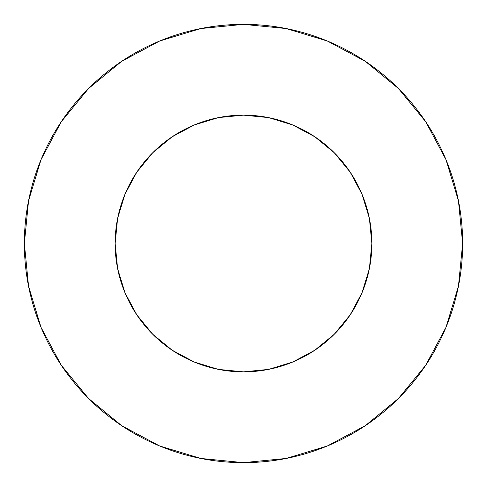 <?xml version="1.0" encoding="UTF-8"?>
<svg xmlns="http://www.w3.org/2000/svg" width="487" height="487" viewBox="0 0 487 487"><rect width="100%" height="100%" fill="white"/><g stroke="black" fill="none" stroke-linecap="round" stroke-linejoin="round"><path stroke-width="0.73" d="M371.861 243.5L369.396 218.456L362.091 194.38L350.226 172.185L334.265 152.735L314.815 136.774L292.62 124.909L268.544 117.604L243.5 115.139L218.456 117.604L194.38 124.909L172.185 136.774L152.735 152.735L136.774 172.185L124.909 194.38L117.604 218.456L115.139 243.5L117.604 268.544L124.909 292.62L136.774 314.815L152.735 334.265L172.185 350.226L194.38 362.091L218.456 369.396L243.5 371.861L268.544 369.396L292.62 362.091L314.815 350.226L334.265 334.265L350.226 314.815L362.091 292.62L369.396 268.544L371.861 243.5A128.361 128.361 0 0 1 243.5 371.861A128.361 128.361 0 0 1 115.139 243.5A128.361 128.361 0 0 1 243.5 115.139A128.361 128.361 0 0 1 371.861 243.5L370.765 260.247M24.35 243.5A219.15 219.15 0 0 1 243.5 24.35A219.15 219.15 0 0 1 462.65 243.5A219.15 219.15 0 0 1 243.5 462.65A219.15 219.15 0 0 1 24.35 243.5L28.563 286.253L41.03 327.367L61.283 365.256L88.537 398.463L121.744 425.717L159.633 445.97L200.747 458.437L243.5 462.65L286.253 458.437L327.367 445.97L365.256 425.717L398.463 398.463L425.717 365.256L445.97 327.367L458.437 286.253L462.65 243.5L458.437 200.747L445.97 159.633L425.717 121.744L398.463 88.537L365.256 61.283L327.367 41.03L286.253 28.563L243.5 24.35L200.747 28.563L159.633 41.03L121.744 61.283L88.537 88.537L61.283 121.744L41.03 159.633L28.563 200.747L24.35 243.5M243.5 371.861L226.753 370.765M115.139 243.5L116.235 226.753M243.5 115.139L260.247 116.235M425.717 121.744L398.463 88.537L365.311 61.325M121.744 61.283L88.537 88.537L61.325 121.689M61.283 365.256L88.537 398.463L121.689 425.675M365.256 425.717L398.463 398.463L425.675 365.311"/></g></svg>
